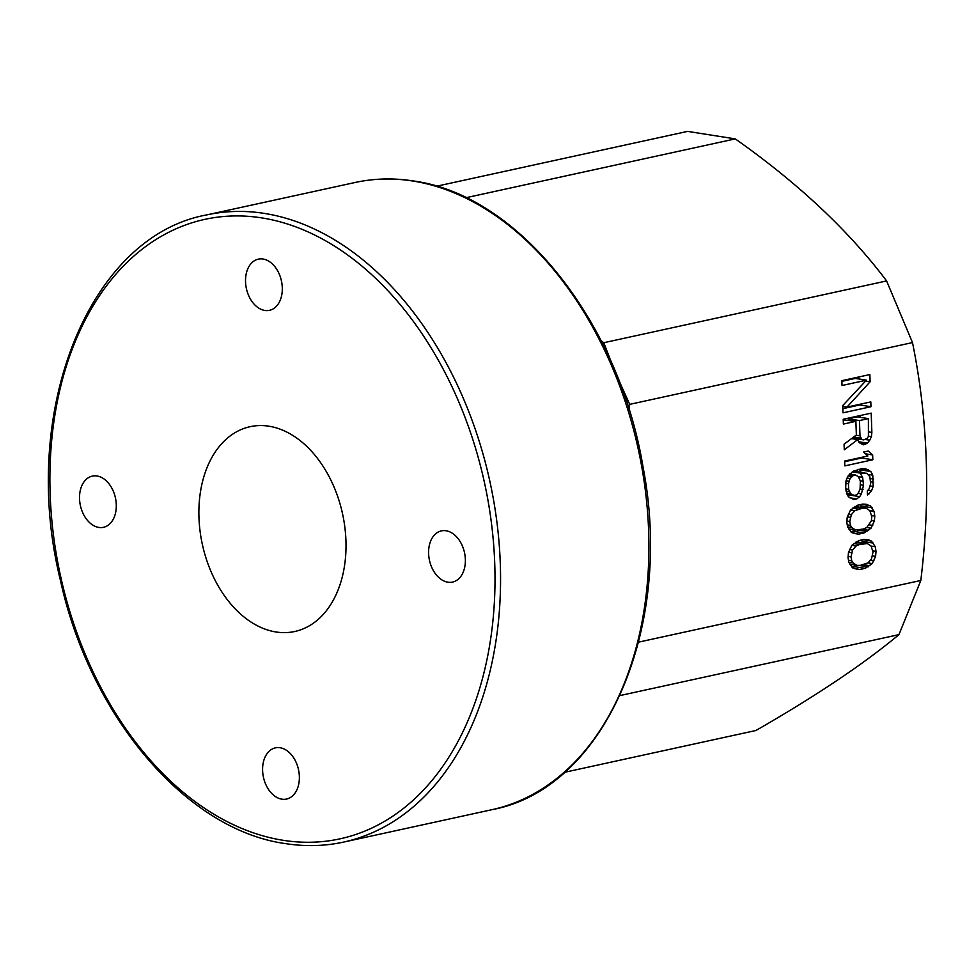<?xml version="1.0" encoding="UTF-8"?>
<svg xmlns="http://www.w3.org/2000/svg" width="975" height="975" viewBox="0 0 975 975"><rect width="100%" height="100%" fill="white"/><g stroke="black" fill="none" stroke-linecap="round" stroke-linejoin="round"><path stroke-width="1.46" d="M465.355 559.37A26.203 17.94 -102.3 0 0 441.395 530.888A26.203 17.94 -102.3 0 0 428.61 553.605A26.203 17.94 -102.3 0 0 452.571 582.075A26.203 17.94 -102.3 0 0 465.355 559.37M282.287 287.625A26.203 17.94 -102.3 0 0 258.326 259.143A26.203 17.94 -102.3 0 0 245.542 281.848A26.203 17.94 -102.3 0 0 269.502 310.33A26.203 17.94 -102.3 0 0 282.287 287.625M116.281 504.587A26.203 17.94 -102.3 0 0 92.32 476.105A26.203 17.94 -102.3 0 0 79.536 498.822A26.203 17.94 -102.3 0 0 103.508 527.304A26.203 17.94 -102.3 0 0 116.281 504.587M299.349 776.332A26.203 17.94 -102.3 0 0 275.389 747.862A26.203 17.94 -102.3 0 0 262.604 770.567A26.203 17.94 -102.3 0 0 286.577 799.049A26.203 17.94 -102.3 0 0 299.349 776.332M345.93 540.625A104.812 71.748 -102.3 0 0 250.075 426.697A104.812 71.748 -102.3 0 0 198.961 517.567A104.812 71.748 -102.3 0 0 294.816 631.483A104.812 71.748 -102.3 0 0 345.93 540.625M618.625 379.823L629.704 404.357L629.094 409.707M601.222 340.872L603.805 342.712L611.179 361.896M436.52 186.237L687.558 131.393L735.284 138.889L465.965 197.718M603.805 342.712L886.604 280.934C848.92 230.807 798.476 183.458 735.284 138.889M564.537 772.31L755.942 730.494C816.355 695.76 864.021 663.804 898.962 634.628L920.814 580.478C930.784 498.408 928.017 419.104 912.503 342.578L886.604 280.934M898.962 634.628L619.942 695.577M638.588 642.135L920.814 580.478M912.503 342.578L629.704 404.357M866.446 380.165L842.034 385.503L841.864 380.677L869.858 374.558L870.102 381.798L846.983 407.099L870.809 401.895L870.98 406.709L842.985 412.827L842.729 405.588L866.446 380.165L855.258 378.41L841.888 381.335M856.367 435.008L855.879 421.346L843.375 424.076L843.204 419.262L871.199 413.144L871.869 432.437L871.418 436.581L869.749 440.188L867.445 443.125L863.302 444.832L859.024 442.528L857.72 439.579L844.277 449.804L844.082 444.173L856.367 435.008M872.832 459.761L844.838 465.879L844.667 461.053L867.896 455.983L863.557 452.071L868.323 451.035L872.662 454.947L872.832 459.761L861.632 458.006L861.62 457.348M861.412 493.85L859.718 496.641L856.793 498.908L853.82 499.553L848.311 496.702L845.654 489.194L845.971 481.016L847.616 476.617L852.832 471.425L861.144 468.792L865.337 468.695L870.833 471.534L872.771 475.166L873.161 486.415L871.516 490.827L867.457 494.959L867.311 490.937L869.042 488.938L870.663 483.722L869.822 476.617L866.702 473.253L860.096 473.07L862.643 477.372L863.521 485.282L861.412 493.85L858.122 493.326M857.61 505.208L862.973 504.038L870.236 505.684L874.027 511.339L874.794 516.031L874.368 520.979L871.016 528.194L863.984 532.972L858.622 534.142L851.37 532.484L847.568 526.841L846.8 522.149L847.226 517.189L850.578 509.986L857.61 505.208M858.853 540.577L864.203 539.407L871.467 541.052L875.27 546.707L876.025 551.399L875.599 556.347L872.247 563.562L865.215 568.34L859.852 569.51L852.601 567.852L848.798 562.209L848.043 557.517L848.469 552.557L851.809 545.354L858.853 540.577M865.593 381.091L870.102 381.798M858.878 378.97L858.804 376.972M842.766 406.429L846.983 407.099M842.839 408.659L859.779 404.954L870.98 406.709M859.779 404.954L859.767 404.308M843.229 419.908L855.879 421.346M868.859 431.962L871.869 432.437M860.218 417.337L860.157 415.557M868.469 436.117L871.418 436.581M865.434 439.518L869.749 440.188M858.682 441.748L867.445 443.125M860.23 443.454L865.69 444.32M851.541 438.604L857.72 439.579M848.311 420.164L848.262 418.811L857.196 416.861L868.396 418.616L859.463 420.566L859.987 435.837L861.912 439.469L863.728 439.883L867.275 438.299L868.408 436.434L868.396 418.616M863.728 439.883L852.272 438.067M856.074 435.228L859.987 435.837M859.463 420.566L848.262 418.811M852.394 437.97L861.912 439.469M853.673 437.019L860.669 438.116M844.691 461.711L861.632 458.006M865.495 453.814L872.662 454.947M847.689 495.532L848.518 494.886L859.718 496.641M849.737 497.798L856.793 498.908M862.704 468.756L868.372 469.645M860.949 472.217L859.645 469.779L870.833 471.534M859.645 469.779L858.975 469.268M868.567 474.508L872.771 475.166M870.395 478.567L873.503 479.054M870.602 481.796L873.612 482.272M870.212 485.952L873.161 486.415M867.896 490.267L871.516 490.827M867.409 493.472L869.213 493.764M853.649 471.083L864.886 472.838M852.759 471.473L861.278 472.814M852.284 471.851L860.096 473.07M858.439 476.714L862.643 477.372M850.59 474.167L850.176 473.472M860.267 480.785L863.375 481.272M860.498 484.819L863.521 485.282M860.121 488.975L863.058 489.438M856.062 495.02L857.817 493.825L860.06 489.279L860.377 481.114L858.414 476.678L855.355 474.923L853.564 475.312L850.078 478.506L848.457 483.722L848.652 489.34L850.614 493.777L854.271 495.41L856.062 495.02M847.019 494.264L854.271 495.41M846.946 494.13L852.455 494.995M846.41 493.118L850.614 493.777M846.02 491.107L849.335 491.619M845.642 488.865L848.652 489.34M845.715 483.283L848.457 483.722M846.081 480.724L848.969 481.175M847.08 478.03L850.078 478.506M848.152 475.934L851.809 476.507M849.176 474.618L853.564 475.312M849.639 474.021L855.355 474.923M864.764 504.124L867.799 504.599M861.595 504.331L870.236 505.684M861.742 507.524L860.913 505.952L872.101 507.707M860.913 505.952L859.779 504.733M869.81 510.644L866.117 508.207L862.522 508.182L854.807 510.681L851.346 514.678L849.786 521.491L850.517 525.379L851.797 527.536L855.477 529.973L863.253 529.084L866.787 527.499L871.358 520.833L871.821 516.677L869.81 510.644L874.027 511.339M871.601 515.531L874.794 516.031M871.394 520.516L874.368 520.979M869.103 524.83L872.723 525.391M866.738 527.524L871.016 528.194M862.217 529.303L868.688 530.327M857.147 529.986L866.933 531.521M850.627 531.692L852.796 531.217L863.984 532.972M852.796 531.217L855.355 529.949M853.149 533.288L858.622 534.142M854.319 506.89L862.522 508.182M866.117 508.207L855.051 506.464M848.664 528.901L855.477 529.973M847.592 526.878L851.797 527.536M847.251 524.867L850.517 525.379M846.897 521.04L849.786 521.491M847.336 516.896L850.237 517.347M848.348 514.203L851.346 514.678M850.553 510.01L854.807 510.681M852.54 508.182L858.353 509.096M865.995 539.492L869.03 539.967M862.838 539.699L871.467 541.052M862.973 542.892L862.144 541.32L873.332 543.075M862.144 541.32L861.01 540.101M871.065 546.049L875.27 546.707M872.832 550.899L876.025 551.399M872.625 555.884L875.599 556.347M870.346 560.198L873.953 560.759M867.969 562.892L872.247 563.562M863.448 564.671L869.932 565.695M858.378 565.354L868.164 566.889M851.858 567.06L854.027 566.585L865.215 568.34M854.027 566.585L856.586 565.317M854.38 568.644L859.852 569.51M867.348 543.575L859.584 544.464L856.038 546.049L852.577 550.046L851.017 556.859L851.748 560.747L853.027 562.904L856.708 565.342L860.316 565.366L868.03 562.867L871.492 558.87L873.052 552.045L871.041 546.012L867.348 543.575L856.282 541.832M855.55 542.258L863.753 543.55M849.895 564.269L856.708 565.342M848.823 562.246L853.027 562.904M848.482 560.235L851.748 560.747M848.128 556.408L851.017 556.859M848.579 552.264L851.467 552.715M849.578 549.571L852.577 550.046M851.797 545.378L856.038 546.049M853.783 543.55L859.584 544.464M261.58 217.864A317.046 217.035 77.7 0 1 494.752 563.977A317.046 217.035 77.7 0 1 283.311 840.328A317.046 217.035 77.7 0 1 50.152 494.215A317.046 217.035 77.7 0 1 261.58 217.864M343.748 842.059C324.773 846.19 305.358 846.702 285.504 843.607C186.481 830.152 89.98 716.515 60.328 579.893C18.915 412.315 88.603 236.303 206.749 214.902A320.97 219.728 77.7 0 1 264.237 213.391A320.97 219.728 77.7 0 1 496.982 522.649A320.97 219.728 77.7 0 1 343.748 842.059L492.095 809.652A320.97 219.728 -102.3 0 0 645.328 490.242A320.97 219.728 -102.3 0 0 412.596 180.984A320.97 219.728 -102.3 0 0 355.095 182.496C374.071 178.364 393.486 177.852 413.339 180.96C518.103 194.854 619.222 321.628 643.11 467.391C674.249 628.607 604.378 788.885 492.095 809.652M206.749 214.902L355.095 182.496"/></g></svg>
